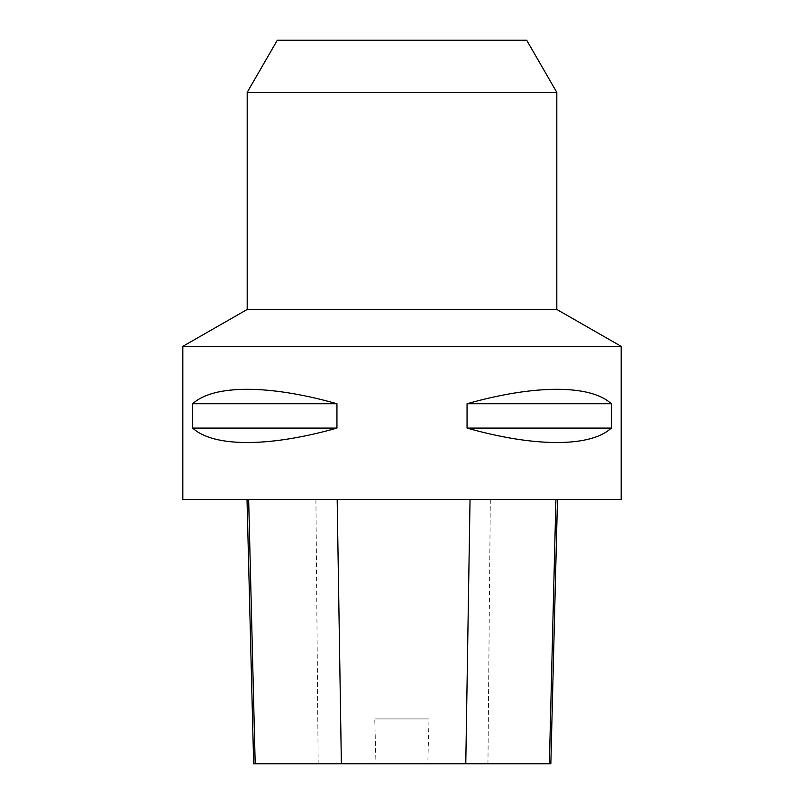 <?xml version="1.0" encoding="UTF-8"?>
<svg xmlns="http://www.w3.org/2000/svg" width="804" height="804" viewBox="0 0 804 804"><rect width="100%" height="100%" fill="white"/><g stroke="black" fill="none" stroke-linecap="round" stroke-linejoin="round"><path stroke-width="0.6" stroke-dasharray="4.02 3.01" d="M621.17 346.343L182.83 346.343M621.17 499.405L182.83 499.405M192.709 403.739L192.709 428.09C213.452 447.336 269.079 447.336 336.946 428.09L336.946 403.739C269.079 384.493 213.452 384.493 192.709 403.739L336.946 403.739M467.054 403.739L467.054 428.09C534.921 447.336 590.548 447.336 611.291 428.09L611.291 403.739C590.548 384.493 534.921 384.493 467.054 403.739L611.291 403.739M248.647 499.405L557.484 499.405L248.647 499.405M550.841 763.8L427.808 763.8L429.024 718.927L374.754 718.927L429.024 718.927M253.662 763.8L375.97 763.8L374.754 718.927M375.97 763.8L427.808 763.8M336.946 428.09L192.709 428.09M611.291 428.09L467.054 428.09M247.19 309.46L556.81 309.46M277.32 40.2L526.68 40.2M247.19 92.38L556.81 92.38M487.948 763.8L490.319 499.405M318.173 763.8L315.912 499.405"/><path stroke-width="1.21" d="M182.83 346.343L621.17 346.343L556.81 309.46L247.19 309.46L182.83 346.343L182.83 499.405L621.17 499.405L621.17 346.343M611.291 403.739L611.291 428.09C590.548 447.336 534.921 447.336 467.054 428.09L467.054 403.739C534.921 384.493 590.548 384.493 611.291 403.739L467.054 403.739M336.946 403.739L336.946 428.09C269.079 447.336 213.452 447.336 192.709 428.09L192.709 403.739C213.452 384.493 269.079 384.493 336.946 403.739L192.709 403.739M247.019 499.405L253.662 763.8L550.841 763.8L557.484 499.405M192.709 428.09L336.946 428.09M467.054 428.09L611.291 428.09M247.19 92.38L556.81 92.38L526.68 40.2L277.32 40.2L247.19 92.38L247.19 309.46M556.81 92.38L556.81 309.46M255.19 763.8L248.647 499.405M341.368 763.8L337.177 499.405M465.777 763.8L470.038 499.405M549.373 763.8L555.916 499.405"/></g></svg>
